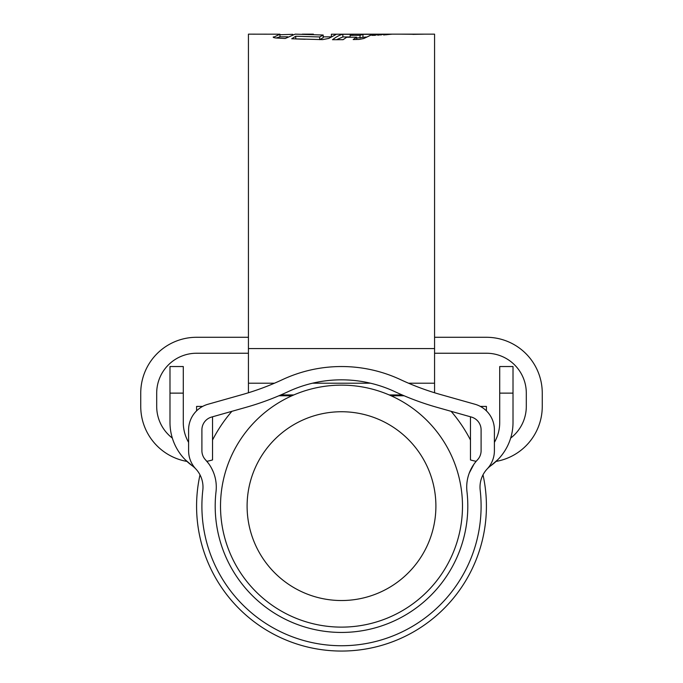<?xml version="1.0" encoding="UTF-8"?>
<svg xmlns="http://www.w3.org/2000/svg" width="683" height="683" viewBox="0 0 683 683"><rect width="100%" height="100%" fill="white"/><g stroke="black" fill="none" stroke-linecap="round" stroke-linejoin="round"><path stroke-width="1.02" d="M467.804 506.137A126.304 126.304 0 0 0 466.976 491.675A39.887 39.887 0 0 1 477.502 459.821A13.293 13.293 0 0 0 481.097 450.729L481.097 429.863A13.293 13.293 0 0 0 471.424 417.065L437.077 407.358A279.202 279.202 0 0 1 394.919 391.683A126.304 126.304 0 0 0 288.081 391.683A279.202 279.202 0 0 1 245.923 407.358L211.576 417.065A13.293 13.293 0 0 0 201.903 429.863L201.903 450.729A13.293 13.293 0 0 0 205.498 459.821A39.887 39.887 0 0 1 216.024 491.675A126.304 126.304 0 0 0 341.5 632.441A126.304 126.304 0 0 0 467.804 506.137M473.959 464.184L469.332 472.892M480.183 490.155A26.594 26.594 0 0 1 487.201 468.922A26.594 26.594 0 0 0 494.398 450.729L494.398 429.863A26.594 26.594 0 0 0 475.035 404.268L440.689 394.569A265.909 265.909 0 0 1 400.545 379.637A139.597 139.597 0 0 0 282.455 379.637A265.909 265.909 0 0 1 242.311 394.569L207.965 404.268A26.594 26.594 0 0 0 188.602 429.863L188.602 450.729A26.594 26.594 0 0 0 195.799 468.922A26.594 26.594 0 0 1 202.817 490.155A139.597 139.597 0 0 0 341.5 645.734A139.597 139.597 0 0 0 480.183 490.155M494.398 442.379A39.887 39.887 0 0 0 499.717 422.487L499.717 366.532L513.01 366.532L513.01 422.487A53.18 53.18 0 0 1 491.009 465.567L497.916 459.599M185.084 459.599L191.991 465.567A53.18 53.18 0 0 1 169.99 422.487L169.99 366.532L183.283 366.532L183.283 422.487A39.887 39.887 0 0 0 188.602 442.379M487.201 468.922A26.594 26.594 0 0 1 491.009 465.567L496.054 461.418A55.844 55.844 0 0 0 542.259 406.419L542.259 393.126A55.844 55.844 0 0 0 486.416 337.282L434.567 337.282M187.979 462.357L191.991 465.567A26.594 26.594 0 0 1 195.799 468.922M212.533 416.792L212.533 459.932A55.844 55.844 0 0 1 206.821 461.315L208.563 463.518M211.662 468.461L213.19 471.697M208.17 462.989L205.293 459.599M247.101 506.137A94.399 94.399 0 0 0 341.5 600.528A94.399 94.399 0 0 0 435.899 506.137A94.399 94.399 0 0 0 341.5 411.738A94.399 94.399 0 0 0 247.101 506.137M462.485 506.137A120.985 120.985 0 0 1 341.5 627.122A120.985 120.985 0 0 1 220.515 506.137A120.985 120.985 0 0 1 341.5 385.144A120.985 120.985 0 0 1 462.485 506.137M483.001 474.847A144.916 144.916 0 0 1 341.5 651.053A144.916 144.916 0 0 1 199.999 474.847M212.533 440.031A144.916 144.916 0 0 1 231.896 411.32M451.104 411.32A144.916 144.916 0 0 1 470.467 440.031M476.179 461.315A55.844 55.844 0 0 1 470.467 459.932L470.467 416.792M486.416 410.867L486.416 406.419L480.354 406.419M434.567 353.239L486.416 353.239A39.887 39.887 0 0 1 526.303 393.126L526.303 406.419A39.887 39.887 0 0 1 510.671 438.085M172.329 438.085A39.887 39.887 0 0 1 156.697 406.419L156.697 393.126A39.887 39.887 0 0 1 196.584 353.239L248.433 353.239M202.646 406.419L196.584 406.419L196.584 410.867M186.946 461.418A55.844 55.844 0 0 1 140.741 406.419L140.741 393.126A55.844 55.844 0 0 1 196.584 337.282L248.433 337.282M391.794 34.15L434.567 34.15L434.567 392.751M276.171 38.017L279.936 36.865L279.936 34.201L248.433 34.15L248.433 392.751M319.704 39.665L323.179 37.693L323.179 35.021L319.704 36.959L295.739 36.233L291.735 38.777L322.598 39.623L328.796 38.419L335.618 34.722C336.625 34.406 335.208 34.244 331.383 34.218L391.709 34.15M386.407 34.21L383.633 34.97L392.076 34.159L386.407 34.21L386.407 34.799M384.239 34.227L377.75 35.209L381.054 34.261L384.239 34.227M378.331 34.304L375.027 35.32L371.859 35.362L374.958 34.329L378.331 34.304M346.674 37.249L343.105 39.682L332.501 39.708C336.625 36.617 340.074 34.807 342.857 34.287L353.162 34.329L350.14 35.337L360.018 35.345L362.955 34.355L372.483 34.346L363.826 38.504L359.079 39.418L353.179 39.546L356.628 37.215L346.674 37.249M323.179 35.021L295.184 34.15L285.229 38.487L276.47 38.035C273.883 37.796 272.841 37.411 273.362 36.891L273.217 37.155M313.369 34.15L302.313 34.15M279.936 34.201L273.362 37.36M279.936 34.739L292.734 34.321M412.822 34.27L401.177 34.15L424.442 34.15L412.822 34.372M323.179 36.831L330.734 36.873M295.713 38.94L305.207 39.264M295.739 38.922L295.739 36.233M319.704 39.597L319.704 36.959M331.383 36.771L331.383 34.218M356.628 38.035L366.208 37.019M336.506 39.708L342.857 36.95L350.14 36.984M342.857 36.95L342.857 34.287M350.14 37.249L350.14 35.337M360.018 38.026L360.018 35.345M362.955 37.019L362.955 34.355M356.628 39.469L356.628 37.215M374.958 35.32L374.958 34.329M381.054 35.055L381.054 34.261M513.01 393.126L499.717 393.126M183.283 393.126L169.99 393.126M434.567 348.569L248.433 348.569M402.176 394.945L389.19 394.945M293.81 394.945L280.824 394.945M434.567 383.214L408.562 383.214M370.553 383.214L312.447 383.214M274.438 383.214L248.433 383.214M404.14 395.781L391.103 395.781M291.897 395.781L278.86 395.781M287.782 36.814L279.936 36.814"/></g></svg>
